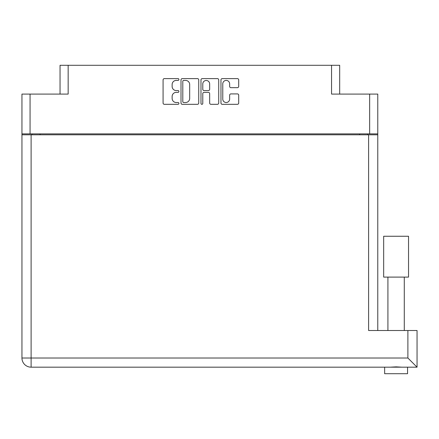 <?xml version="1.0" encoding="UTF-8"?>
<svg xmlns="http://www.w3.org/2000/svg" width="439" height="439" viewBox="0 0 439 439"><rect width="100%" height="100%" fill="white"/><g stroke="black" fill="none" stroke-linecap="round" stroke-linejoin="round"><path stroke-width="0.66" d="M222.771 99.077A3.435 3.435 0 0 0 226.206 102.517A3.435 3.435 0 0 0 229.641 99.077L229.641 95.192A1.284 1.284 0 0 1 230.93 93.908L237.417 93.908A1.284 1.284 0 0 1 238.701 95.192L238.701 103.033A1.284 1.284 0 0 1 237.417 104.317L222.255 104.317A1.284 1.284 0 0 1 220.971 103.033L220.971 79.898A1.284 1.284 0 0 1 222.255 78.614L237.417 78.614A1.284 1.284 0 0 1 238.701 79.898L238.701 86.39A1.284 1.284 0 0 1 237.417 87.674L230.93 87.674A1.284 1.284 0 0 1 229.641 86.39L229.641 83.854A3.435 3.435 0 0 0 226.206 80.414A3.435 3.435 0 0 0 222.771 83.854L222.771 99.077M201.885 104.317A0.9 0.9 0 0 0 202.785 103.417L202.785 93.65A1.284 1.284 0 0 1 204.069 92.366L208.377 92.366A1.284 1.284 0 0 1 209.661 93.65L209.661 103.033A1.284 1.284 0 0 0 210.945 104.317L217.437 104.317A1.284 1.284 0 0 0 218.721 103.033L218.721 79.898A1.284 1.284 0 0 0 217.437 78.614L202.275 78.614A1.284 1.284 0 0 0 200.985 79.898L200.985 103.417A0.9 0.9 0 0 0 201.885 104.317M60.044 94.083L60.044 65.285L68.16 65.285L68.16 94.083L30.066 94.083L30.066 133.884L21.95 133.884L21.95 94.083L30.066 94.083M369.66 94.083L377.776 94.083L377.776 133.884L369.66 133.884L369.66 94.083L331.56 94.083L331.56 65.285L339.682 65.285L339.682 94.083M21.95 133.884L21.95 154.435M198.741 103.033L198.741 79.898A1.284 1.284 0 0 0 197.451 78.614L182.289 78.614A1.284 1.284 0 0 0 181.005 79.898L181.005 103.033A1.284 1.284 0 0 0 182.289 104.317L197.451 104.317A1.284 1.284 0 0 0 198.741 103.033M176.253 80.414L178.02 80.414A0.9 0.9 0 0 0 178.914 79.514A0.9 0.9 0 0 0 178.02 78.614L164.362 78.614A1.284 1.284 0 0 0 163.078 79.898L163.078 103.033A1.284 1.284 0 0 0 164.362 104.317L178.02 104.317A0.9 0.9 0 0 0 178.914 103.417A0.9 0.9 0 0 0 178.02 102.517L176.253 102.517A4.11 4.11 0 0 1 172.137 98.407L172.137 96.476A4.11 4.11 0 0 1 176.253 92.366L178.02 92.366A0.9 0.9 0 0 0 178.914 91.466A0.9 0.9 0 0 0 178.02 90.566L176.253 90.566A4.11 4.11 0 0 1 172.137 86.456L172.137 84.524A4.11 4.11 0 0 1 176.253 80.414M331.56 65.285L68.16 65.285M369.66 133.884L30.066 133.884M377.776 133.884L377.776 330.518M31.965 134.8L31.965 133.884L31.965 134.8M183.705 80.414A0.9 0.9 0 0 0 182.805 81.314L182.805 101.618A0.9 0.9 0 0 0 183.705 102.517L185.565 102.517A4.11 4.11 0 0 0 189.681 98.407L189.681 84.524A4.11 4.11 0 0 0 185.565 80.414L183.705 80.414M209.661 83.915A3.435 3.435 0 0 0 206.226 80.48A3.435 3.435 0 0 0 202.785 83.915L202.785 89.282A1.284 1.284 0 0 0 204.069 90.566L208.377 90.566A1.284 1.284 0 0 0 209.661 89.282L209.661 83.915M367.761 133.884L367.761 134.8M396.104 277.102L383.67 277.102L383.67 236.259L408.539 236.259L408.539 277.102L396.104 277.102M407.557 373.715L407.557 367.174L407.557 373.715L384.646 373.715L384.646 367.174L384.646 373.715M417.05 367.174L407.886 358.01L407.886 330.518L417.05 330.518L417.05 367.174L31.114 367.174A9.164 9.164 0 0 1 21.95 358.01L21.95 134.8L377.776 134.8M401.981 367.174L396.104 366.861L390.227 367.174M407.886 330.518L368.612 330.518L368.612 134.8M383.67 277.102L383.67 236.259M40.081 133.884L40.081 134.8M359.645 134.8L359.645 133.884M31.114 134.8L31.114 358.01L407.886 358.01M31.114 367.174L31.114 358.01L21.95 358.01M404.286 277.102L404.286 330.518M387.922 277.102L387.922 330.518"/></g></svg>
